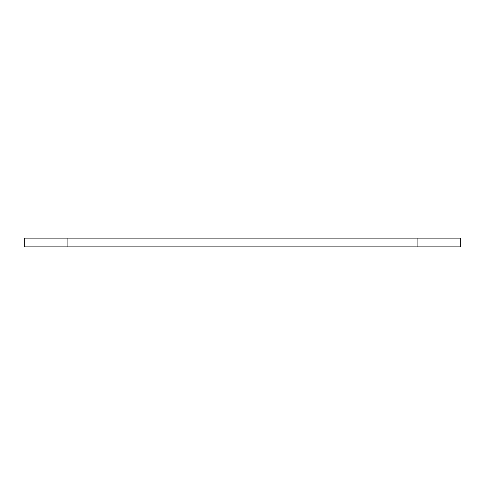 <?xml version="1.0" encoding="UTF-8"?>
<svg xmlns="http://www.w3.org/2000/svg" width="485" height="485" viewBox="0 0 485 485"><rect width="100%" height="100%" fill="white"/><g stroke="black" fill="none" stroke-linecap="round" stroke-linejoin="round"><path stroke-width="0.73" d="M417.1 246.865L460.75 246.865L460.75 238.135L417.1 238.135L417.1 246.865L67.9 246.865L67.9 238.135L24.25 238.135L24.25 246.865L67.9 246.865M417.1 238.135L67.9 238.135"/></g></svg>
